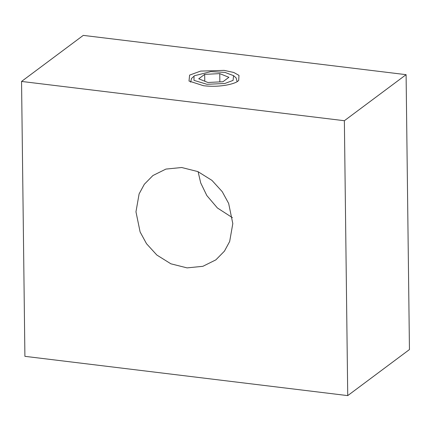<?xml version="1.0" encoding="UTF-8"?>
<svg xmlns="http://www.w3.org/2000/svg" width="431" height="431" viewBox="0 0 431 431"><rect width="100%" height="100%" fill="white"/><g stroke="black" fill="none" stroke-linecap="round" stroke-linejoin="round"><path stroke-width="0.65" d="M21.55 81.437L24.906 356.335L347.731 395.615L344.369 120.718L406.094 74.665L83.269 35.385L21.55 81.437L344.369 120.718M406.094 74.665L409.45 349.563L347.731 395.615M238.031 81.001L238.699 80.452L238.973 75.371L233.747 72.467L224.109 70.377L200.625 71.088L189.608 75.107L189.01 81.055L203.534 85.726C221.593 87.805 235.994 83.361 238.031 81.001M190.615 82.176L191.52 78.458L194.559 75.711L210.829 71.616L224.982 72.403L233.559 75.662L233.079 80.398L224.804 83.495L206.972 84.304L193.993 80.36L194.031 76.147M233.559 75.662L236.129 77.909L237.12 81.61M219.762 73.62L228.893 77.311L222.956 81.739L207.882 82.483L198.745 78.798L204.682 74.364L219.762 73.62L219.858 81.895M204.768 81.227L204.682 74.364M232.401 217.666L217.402 207.974L206.832 195.555L200.722 182.954L198.093 171.683M232.81 223.592L228.656 203.432L222.24 191.676L211.928 180.363L197.894 171.597L181.693 167.514L165.908 169.087L152.919 175.53L144.331 184.263L139.105 193.907L135.964 211.81L140.113 231.964L146.529 243.725L156.841 255.039L170.875 263.804L187.076 267.888L202.866 266.315L215.85 259.871L224.443 251.138L229.664 241.495L232.81 223.592"/></g></svg>
